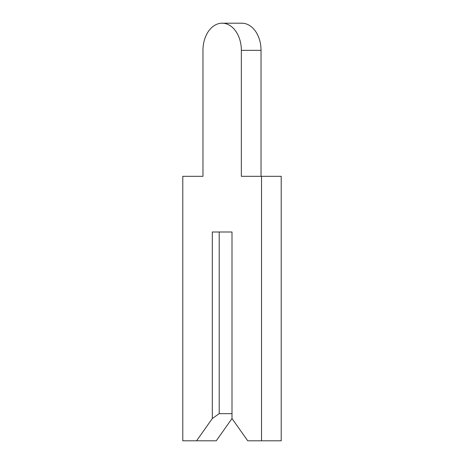 <?xml version="1.0" encoding="UTF-8"?>
<svg xmlns="http://www.w3.org/2000/svg" width="464" height="464" viewBox="0 0 464 464"><rect width="100%" height="100%" fill="white"/><g stroke="black" fill="none" stroke-linecap="round" stroke-linejoin="round"><path stroke-width="0.7" d="M202.965 50.344L202.965 176.32L182.787 176.32L182.787 440.8L196.568 440.8L212.315 418.528L219.205 413.656L232 413.656L232 232L232 418.528L247.747 440.8L261.528 440.8L261.528 176.32L241.35 176.32L241.35 50.344A27.144 19.192 -90 0 0 222.157 23.2A27.144 19.192 -90 0 0 202.965 50.344L202.965 176.32M196.568 440.8L216.253 440.8L232 418.528M219.205 413.656L219.205 232L232 232L212.315 232L212.315 418.528M261.035 176.32L261.035 50.344A27.144 19.192 -90 0 0 241.843 23.2L222.157 23.2M261.528 440.8L281.213 440.8L281.213 176.32L261.528 176.32M241.35 50.344L261.035 50.344"/></g></svg>
